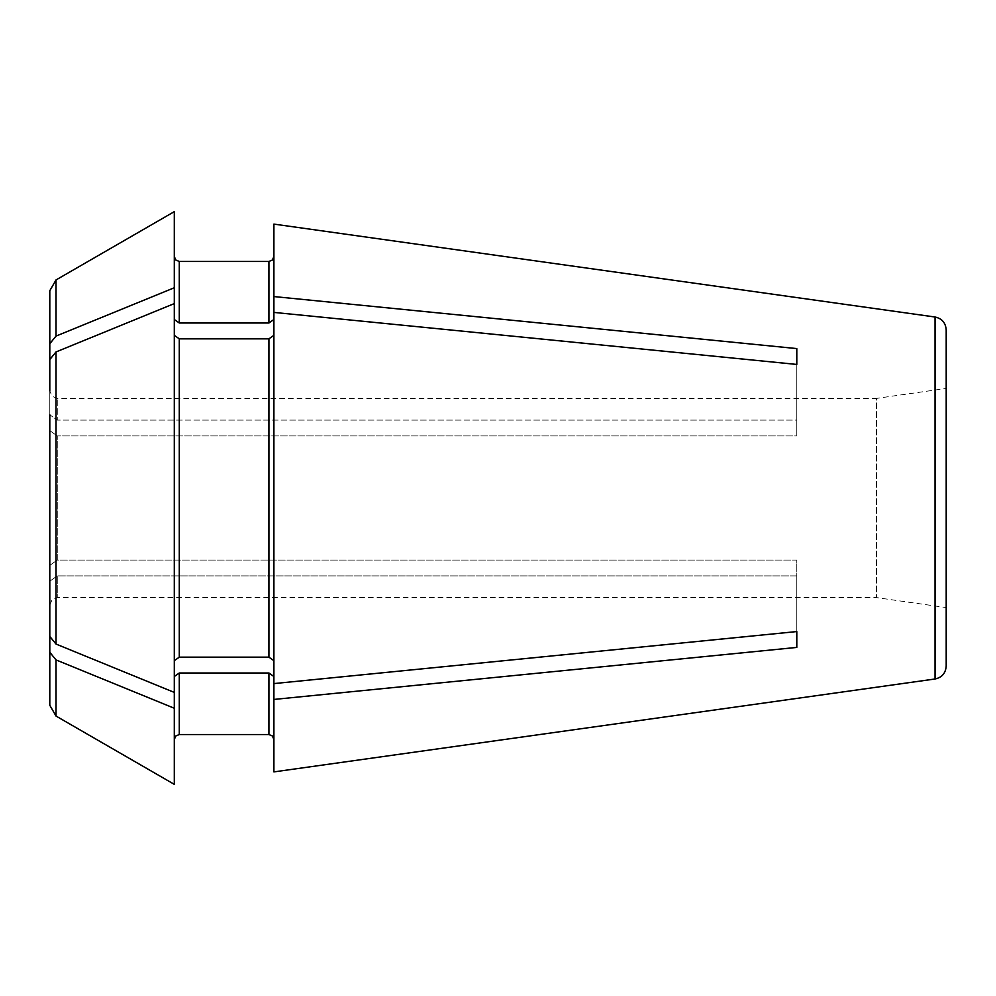 <?xml version="1.0" encoding="UTF-8"?>
<svg xmlns="http://www.w3.org/2000/svg" width="996" height="996" viewBox="0 0 996 996"><rect width="100%" height="100%" fill="white"/><g stroke="black" fill="none" stroke-linecap="round" stroke-linejoin="round"><path stroke-width="0.75" stroke-dasharray="4.98 3.74" d="M796.8 631.564L796.8 560.063L796.8 631.564L796.8 575.9L57.27 575.9L57.27 597.6L57.27 575.9L796.8 575.9L796.8 560.063L57.27 560.063L57.27 435.937L57.27 560.063L796.8 560.063L796.8 647.412L796.8 631.564L273.9 683.592L273.9 312.408L273.9 319.479L268.92 323.003L268.92 261.45M796.8 364.436L796.8 420.1L57.27 420.1L57.27 398.4L57.27 420.1L796.8 420.1L796.8 364.436L796.8 435.937L796.8 420.1L796.8 435.937L57.27 435.937L796.8 435.937L796.8 364.436L273.9 312.408L273.9 335.316L268.92 338.839L179.28 338.839L174.3 335.316L174.3 303.593L56.025 351.937L49.8 359.568L49.8 414.784L49.8 290.72M796.8 348.588L273.9 296.559L273.9 224.1M273.9 771.9L273.9 676.521L273.9 739.53L273.9 676.521L268.92 672.997L179.28 672.997L174.3 676.521L174.3 708.243L56.025 659.912L49.8 652.28L49.8 430.633L49.8 565.367L49.8 430.633L57.27 435.937L49.8 430.633L49.8 359.568M796.8 647.412L273.9 699.441M946.2 388.44L946.2 607.56L946.2 388.44L876.48 398.4L876.48 597.6L876.48 398.4L57.27 398.4L52.029 396.259L49.8 390.93L49.8 414.784L57.27 420.1L49.8 414.784M268.92 323.003L179.28 323.003L174.3 319.479L174.3 256.47L174.3 319.479L174.3 287.757L56.025 336.088L49.8 343.72M174.3 287.757L174.3 211.65M174.3 319.479L174.3 692.407L56.025 644.063L49.8 636.432M273.9 319.479L273.9 296.559M273.9 676.521L273.9 660.684L268.92 657.161L179.28 657.161L174.3 660.684L174.3 335.316L174.3 676.521M273.9 660.684L273.9 683.592M57.27 560.063L49.8 565.367L57.27 560.063M49.8 705.28L49.8 652.28M174.3 784.35L174.3 708.243M57.27 575.9L49.8 581.216L57.27 575.9M174.3 335.316L174.3 303.593M174.3 660.684L174.3 692.407M273.9 312.408L273.9 335.316M946.2 666.162L946.2 329.838M935.057 678.986L935.057 317.014M56.025 336.088L56.025 279.938M179.28 323.003L179.28 261.45M56.025 644.063L56.025 351.937M179.28 657.161L179.28 338.839M268.92 657.161L268.92 338.839M56.025 716.062L56.025 659.912M179.28 734.55L179.28 672.997M268.92 734.55L268.92 672.997M49.8 605.07L52.029 599.741L57.27 597.6L876.48 597.6L946.2 607.56"/><path stroke-width="1.49" d="M935.057 317.014L273.9 224.1L273.9 683.592L796.8 631.564L796.8 647.412L273.9 699.441L273.9 771.9L935.057 678.986C941.88 677.541 945.602 673.259 946.2 666.162L946.2 329.838C945.602 322.741 941.88 318.459 935.057 317.014L935.057 678.986M796.8 348.588L796.8 364.436L796.8 348.588L273.9 296.559M796.8 364.436L273.9 312.408M56.025 279.938L174.3 211.65L174.3 287.757L56.025 336.088L56.025 279.938L49.8 290.72L49.8 390.93M56.025 336.088L49.8 343.72M174.3 708.243L56.025 659.912L56.025 716.062L174.3 784.35L174.3 287.757M174.3 256.47L175.782 260.018L179.28 261.45L179.28 323.003L174.3 319.479M179.28 323.003L268.92 323.003L273.9 319.479M49.8 414.784L49.8 705.28L56.025 716.062M56.025 659.912L49.8 652.28M273.9 676.521L268.92 672.997L179.28 672.997L174.3 676.521M273.9 699.441L273.9 683.592M174.3 303.593L56.025 351.937L49.8 359.568M174.3 692.407L56.025 644.063L49.8 636.432M174.3 335.316L179.28 338.839L179.28 657.161L174.3 660.684M179.28 338.839L268.92 338.839L268.92 657.161L179.28 657.161M273.9 660.684L268.92 657.161M273.9 335.316L268.92 338.839M796.8 631.564L796.8 647.412M179.28 261.45L268.92 261.45L268.92 323.003M179.28 672.997L179.28 734.55L175.782 735.982L174.3 739.53M268.92 672.997L268.92 734.55L272.418 735.982L273.9 739.53M56.025 351.937L56.025 644.063M268.92 261.45L272.418 260.018L273.9 256.47M179.28 734.55L268.92 734.55"/></g></svg>
